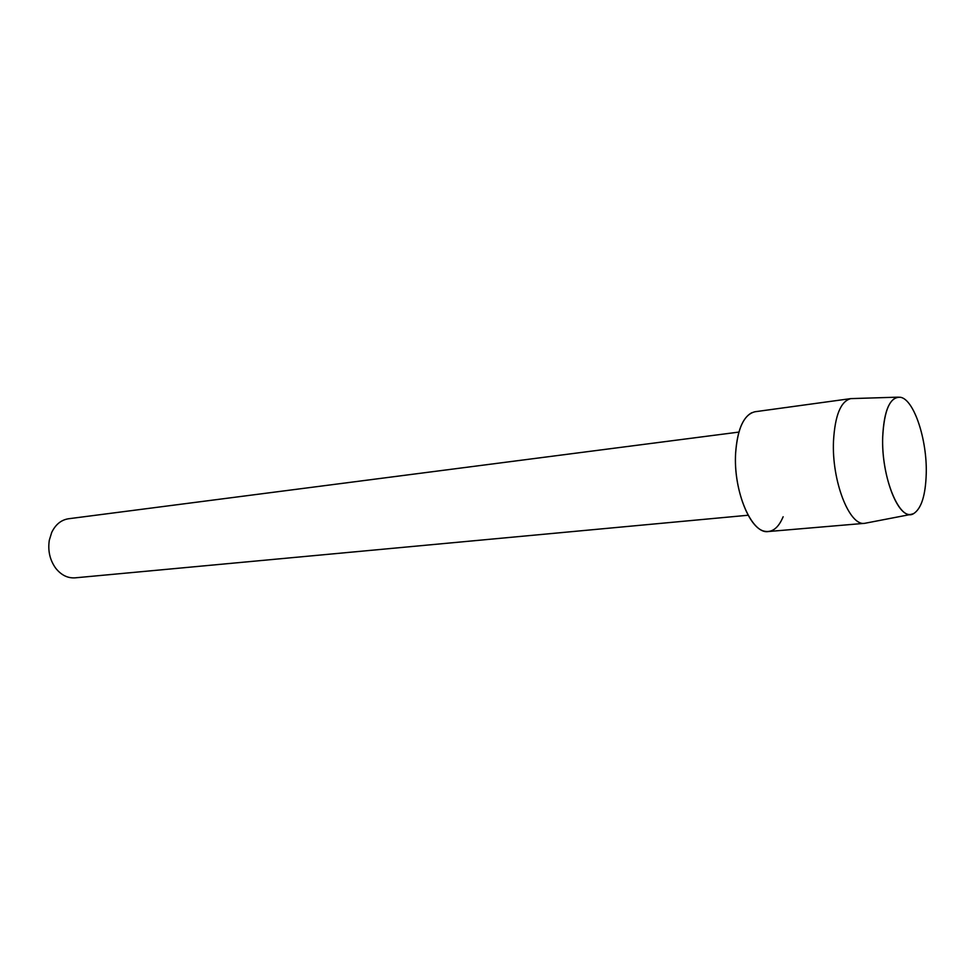 <?xml version="1.0" encoding="UTF-8"?>
<svg xmlns="http://www.w3.org/2000/svg" width="975" height="975" viewBox="0 0 975 975"><rect width="100%" height="100%" fill="white"/><g stroke="black" fill="none" stroke-linecap="round" stroke-linejoin="round"><path stroke-width="1.46" d="M926.25 473.472C927.176 439.652 914.062 399.689 900.608 397.3C890.163 396.459 884.203 409.658 882.704 436.91C881.095 477.433 899.815 522.503 913.538 513.679C921.363 508.743 925.592 495.337 926.25 473.472C927.176 439.652 914.062 399.689 900.608 397.3L897.646 397.166C888.822 399.604 883.85 412.852 882.704 436.91C881.278 474.167 897.171 517.018 910.674 514.459L913.538 513.679C921.363 508.743 925.592 495.337 926.25 473.472M751.713 412.742C742.584 417.751 737.234 431.096 735.65 452.778C733.297 488.024 748.983 529.096 764.888 531.302C772.468 532.582 778.537 527.731 783.132 516.762M738.904 432.083L68.518 518.761C61.157 519.919 55.563 524.477 51.712 532.435L49.311 540.223C47.726 550.68 49.847 560.003 55.685 568.193C61.181 575.104 67.653 578.321 75.075 577.846L748.142 515.239M852.845 398.556L850.809 398.617C840.767 401.225 835.002 415.35 833.503 440.98C831.59 480.736 849.335 526.268 864.667 523.331L866.665 522.941M850.87 398.604L755.04 411.742C744.083 414.375 737.624 428.049 735.65 452.778C733.029 491.059 751.676 534.641 768.349 531.533L864.727 523.319M897.646 397.166L850.809 398.617M910.674 514.459L864.667 523.331"/></g></svg>
